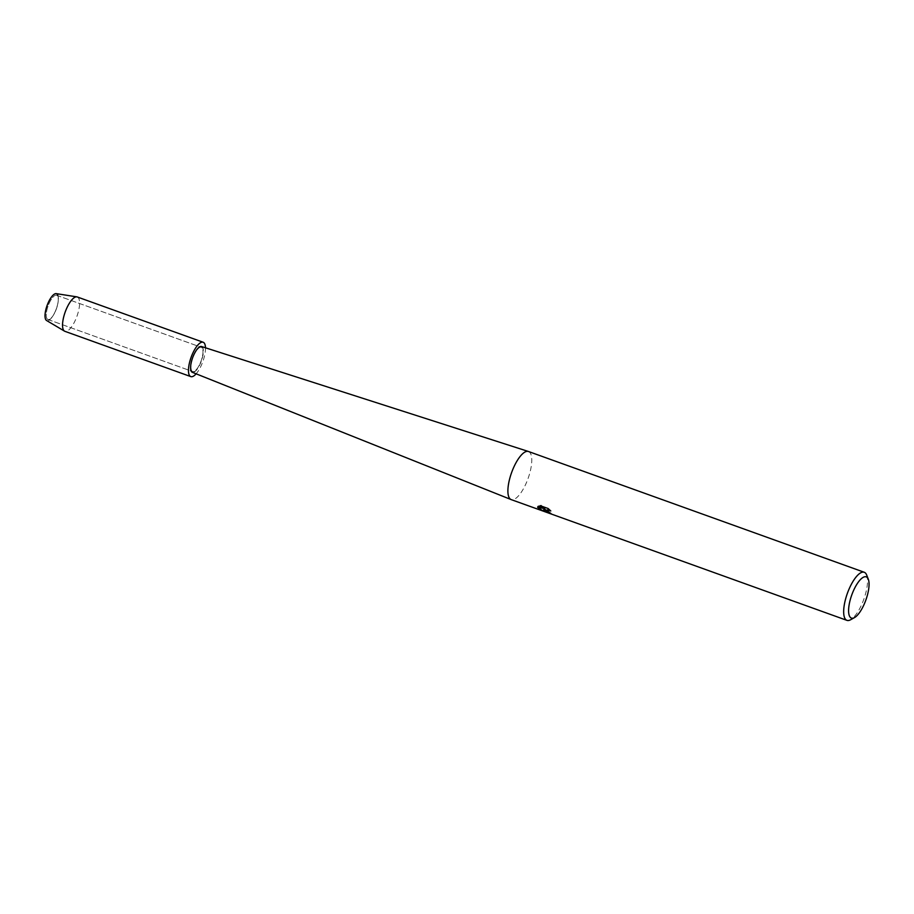 <?xml version="1.0" encoding="UTF-8"?>
<svg xmlns="http://www.w3.org/2000/svg" width="914" height="914" viewBox="0 0 914 914"><rect width="100%" height="100%" fill="white"/><g stroke="black" fill="none" stroke-linecap="round" stroke-linejoin="round"><path stroke-width="0.69" stroke-dasharray="4.57 3.43" d="M46.865 318.495A12.876 4.399 -70.2 0 1 48.819 304.076A12.876 4.399 -70.2 0 1 56.611 295.268A12.876 4.399 -70.2 0 1 57.651 296.262A12.876 4.399 -70.2 0 1 58.153 301.62A12.876 4.399 -70.2 0 1 53.138 315.57A12.876 4.399 -70.2 0 1 47.905 319.489A12.876 4.399 -70.2 0 1 46.865 318.495A12.876 4.399 -70.2 0 1 48.819 304.076A12.876 4.399 -70.2 0 1 56.611 295.268A12.876 4.399 -70.2 0 1 57.651 296.262A12.876 4.399 -70.2 0 1 58.153 301.62A12.876 4.399 -70.2 0 1 53.138 315.57A12.876 4.399 -70.2 0 1 47.905 319.489A12.876 4.399 -70.2 0 1 46.865 318.495M191.586 370.547A12.876 4.399 -70.2 0 1 193.54 356.117A12.876 4.399 -70.2 0 1 201.331 347.32A12.876 4.399 -70.2 0 1 202.371 348.314A12.876 4.399 -70.2 0 1 200.417 362.732A12.876 4.399 -70.2 0 1 192.626 371.541A12.876 4.399 -70.2 0 1 191.586 370.547A12.876 4.399 -70.2 0 1 193.54 356.117A12.876 4.399 -70.2 0 1 201.331 347.32A12.876 4.399 -70.2 0 1 202.371 348.314A12.876 4.399 -70.2 0 1 200.417 362.732A12.876 4.399 -70.2 0 1 192.626 371.541A12.876 4.399 -70.2 0 1 191.586 370.547M528.486 451.505A25.558 8.74 -70.2 0 1 530.543 453.481A25.558 8.74 -70.2 0 1 526.658 482.112A25.558 8.74 -70.2 0 1 511.177 499.604M201.56 346.532A13.687 4.684 -70.2 0 1 202.714 347.606A13.687 4.684 -70.2 0 1 200.6 363.018A13.687 4.684 -70.2 0 1 192.294 372.295M550.971 513.599L551.462 513.771A25.375 8.683 -70.2 0 1 550.799 513.165L546.652 510.263M550.365 510.526L548.229 508.367L540.128 505.648M541.328 505.453L537.878 506.619M544.847 508.458L537.74 507.384M866.655 574.986A25.558 8.74 -70.2 0 1 863.821 599.276A25.558 8.74 -70.2 0 1 850.534 619.795M56.222 293.634A14.304 4.89 -70.2 0 1 57.696 294.822A14.304 4.89 -70.2 0 1 58.245 300.775A14.304 4.89 -70.2 0 1 52.669 316.278A14.304 4.89 -70.2 0 1 45.7 319.523M57.696 294.822A14.304 4.89 -70.2 0 1 58.245 300.775A14.304 4.89 -70.2 0 1 52.669 316.278A14.304 4.89 -70.2 0 1 46.568 320.494M77.244 296.959A18.257 6.249 -70.2 0 1 78.718 298.375A18.257 6.249 -70.2 0 1 75.942 318.826A18.257 6.249 -70.2 0 1 64.894 331.325M205.49 347.788A18.257 6.249 -70.2 0 1 196.133 373.826M56.611 295.268L201.331 347.32L56.611 295.268M47.905 319.489L192.626 371.541L47.905 319.489M58.153 301.62L58.245 300.775L58.153 301.62M53.138 315.57L52.669 316.278L53.138 315.57"/><path stroke-width="1.37" d="M196.133 373.826A18.257 6.249 -70.2 0 1 190.798 376.602L64.894 331.325A18.257 6.249 -70.2 0 1 64.517 331.142L46.568 320.494A14.304 4.89 -70.2 0 1 45.7 319.523A14.304 4.89 -70.2 0 1 48.75 301.574A14.304 4.89 -70.2 0 1 57.696 294.822M854.487 617.601L850.534 619.795A25.558 8.74 -70.2 0 1 846.947 620.366L511.177 499.604A25.558 8.74 -70.2 0 1 511.086 499.558A25.558 8.74 -70.2 0 1 509.121 497.616A25.558 8.74 -70.2 0 1 512.948 469.122A25.558 8.74 -70.2 0 1 528.383 451.47A25.558 8.74 -70.2 0 1 528.486 451.505L864.244 572.267A25.558 8.74 -70.2 0 1 866.312 574.255A25.558 8.74 -70.2 0 1 866.655 574.986L868.3 579.202A21.902 7.495 -70.2 0 1 865.878 600.007A21.902 7.495 -70.2 0 1 854.487 617.601A21.902 7.495 -70.2 0 1 849.643 616.39A21.902 7.495 -70.2 0 1 854.316 588.89A21.902 7.495 -70.2 0 1 868.014 578.562A21.902 7.495 -70.2 0 1 868.3 579.202M511.086 499.558L192.294 372.295A13.687 4.684 -70.2 0 1 191.243 371.244A13.687 4.684 -70.2 0 1 193.3 355.992A13.687 4.684 -70.2 0 1 201.56 346.532L528.383 451.47M540.128 505.648L548.149 508.538L550.788 510.972L547.143 509.978L546.869 511.189L550.719 513.325A25.558 8.74 109.8 0 0 551.382 513.931L544.71 510.412L544.493 509.235L542.573 510.869L537.649 507.361L544.767 508.618L538.266 506.276M846.947 620.366A25.558 8.74 -70.2 0 1 844.89 618.378A25.558 8.74 -70.2 0 1 848.775 589.759A25.558 8.74 -70.2 0 1 864.244 572.267M537.809 506.779L541.248 505.625M537.74 507.384L542.653 510.709L544.493 509.235M544.573 509.087L550.971 513.599M546.652 510.263L548.149 509.784L550.365 510.526M538.46 506.162L544.767 508.618M64.517 331.142A18.257 6.249 -70.2 0 1 63.409 329.897A18.257 6.249 -70.2 0 1 65.968 310.006A18.257 6.249 -70.2 0 1 76.845 296.856A18.257 6.249 -70.2 0 1 77.244 296.959L203.159 342.247A18.257 6.249 -70.2 0 1 204.633 343.664A18.257 6.249 -70.2 0 1 205.49 347.788M45.7 319.523A14.304 4.89 -70.2 0 1 47.699 303.928A14.304 4.89 -70.2 0 1 56.222 293.634L76.845 296.856M190.798 376.602A18.257 6.249 -70.2 0 1 189.324 375.186A18.257 6.249 -70.2 0 1 192.111 354.746A18.257 6.249 -70.2 0 1 203.159 342.247"/></g></svg>
